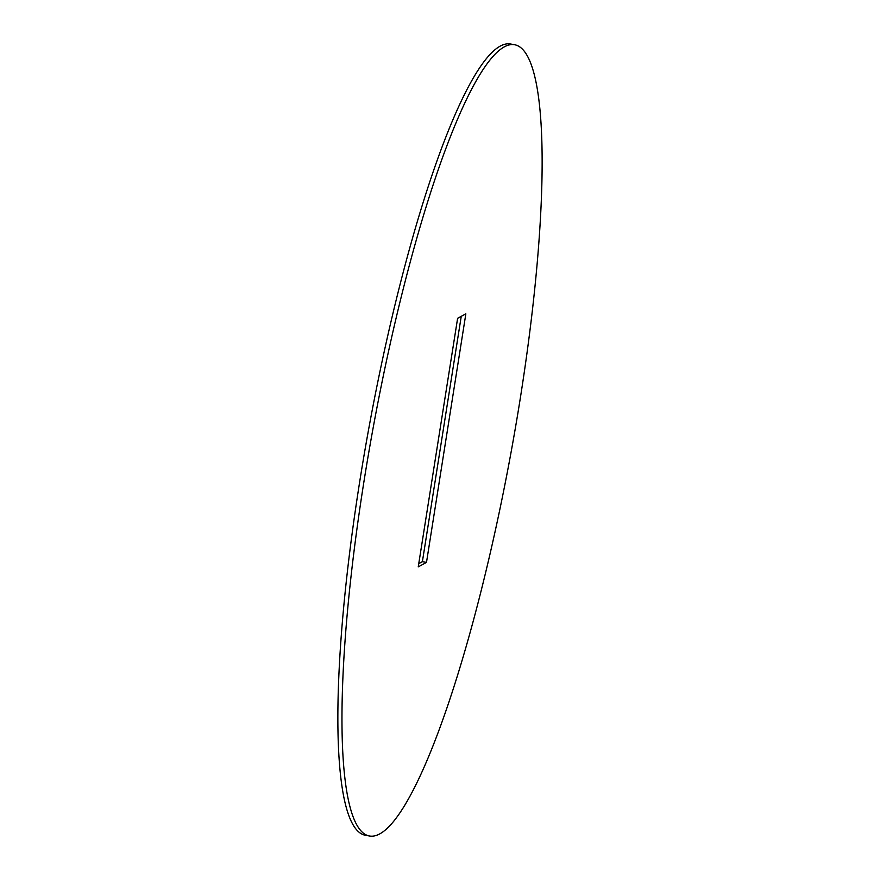 <?xml version="1.0" encoding="UTF-8"?>
<svg xmlns="http://www.w3.org/2000/svg" width="880" height="880" viewBox="0 0 880 880"><rect width="100%" height="100%" fill="white"/><g stroke="black" fill="none" stroke-linecap="round" stroke-linejoin="round"><path stroke-width="1.32" d="M363.737 482.9A402.237 70.026 100.4 0 0 369.435 836A402.237 70.026 100.4 0 0 520.366 397.848A402.237 70.026 100.4 0 0 514.668 44.748A402.237 70.026 100.4 0 0 363.737 482.9M514.668 44.748L510.565 44A402.237 70.026 100.4 0 0 359.634 482.152A402.237 70.026 100.4 0 0 365.332 835.252L369.435 836M426.492 562.408L465.85 313.863L457.611 318.34L418.242 566.885L426.492 562.408L422.389 561.66L461.241 316.371M418.759 563.629L422.389 561.66"/></g></svg>
